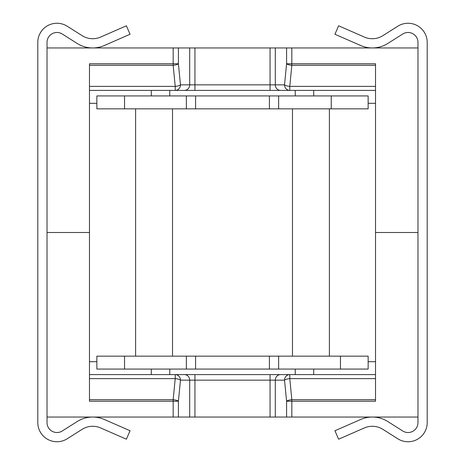 <?xml version="1.0" encoding="UTF-8"?>
<svg xmlns="http://www.w3.org/2000/svg" width="465" height="465" viewBox="0 0 465 465"><rect width="100%" height="100%" fill="white"/><g stroke="black" fill="none" stroke-linecap="round" stroke-linejoin="round"><path stroke-width="0.7" d="M340.461 369.071L278.64 369.071L278.64 356.149L368.146 356.149L368.146 369.071L340.461 369.071L340.461 356.149M96.854 356.149L124.539 356.149L124.539 369.071L96.854 369.071L96.854 356.149M124.539 369.071L186.36 369.071L186.36 356.149L124.539 356.149M186.36 356.149L278.64 356.149M329.389 108.851L329.389 356.149M135.611 356.149L135.611 108.851M186.36 369.071L278.64 369.071M375.528 361.689L368.146 361.689M96.854 361.689L89.472 361.689M195.591 356.149L195.591 369.071M269.409 356.149L269.409 369.071M331.237 108.851L278.64 108.851L278.64 95.93L368.146 95.93L368.146 108.851L331.237 108.851L331.237 95.93M124.539 95.93L186.36 95.93L186.36 108.851L96.854 108.851L96.854 95.93L124.539 95.93L124.539 108.851M186.36 108.851L278.64 108.851M186.36 95.93L278.64 95.93M375.528 103.311L368.146 103.311M96.854 103.311L89.472 103.311M195.591 108.851L195.591 95.93M269.409 108.851L269.409 95.93M375.528 90.396L89.472 90.396M173.172 47.947L47.023 47.947L47.023 417.053L173.172 417.053L173.172 401.219L89.472 401.219L89.472 232.5L47.023 232.5L89.472 232.5L89.472 63.781L173.172 63.781L173.172 47.947L178.415 47.947L178.415 63.781L180.467 84.857L189.697 84.857A5.539 5.243 90 0 1 184.454 90.396L194.94 90.396L194.94 84.857L270.06 84.857L270.06 47.947L291.828 47.947L291.828 63.781L375.528 63.781L375.528 232.5L417.977 232.5L417.977 47.947L291.828 47.947M184.454 90.396L175.224 90.396A5.539 5.243 90 0 0 180.467 84.857A5.539 1.517 174.4 0 1 175.224 86.38L173.172 65.303L89.472 65.303M289.776 90.396L270.06 90.396L270.06 84.857L284.534 84.857A5.539 5.243 90 0 0 289.776 90.396L289.776 86.38L375.528 86.38M178.415 47.947L270.06 47.947M151.299 95.93L151.299 90.396M295.246 95.93L295.246 90.396M169.754 90.396L169.754 95.93M313.701 90.396L313.701 95.93M178.415 63.781A5.539 1.517 174.4 0 1 173.172 65.303L173.172 63.781L178.415 63.781M375.528 65.303L291.828 65.303L291.828 63.781L286.585 63.781L284.534 84.857A5.539 1.517 5.6 0 0 289.776 86.38L291.828 65.303A5.539 1.517 5.6 0 1 286.585 63.781L286.585 47.947M89.472 374.604L375.528 374.604M291.828 417.053L417.977 417.053L417.977 232.5L375.528 232.5L375.528 401.219L291.828 401.219L291.828 417.053L286.585 417.053L286.585 401.219L284.534 380.143L275.303 380.143A5.539 5.243 -90 0 1 280.546 374.604L270.06 374.604L270.06 380.143L194.94 380.143L194.94 417.053L173.172 417.053M280.546 374.604L289.776 374.604A5.539 5.243 -90 0 0 284.534 380.143A5.539 1.517 -5.6 0 1 289.776 378.62L291.828 399.697L375.528 399.697M175.224 374.604L194.94 374.604L194.94 380.143L180.467 380.143A5.539 5.243 -90 0 0 175.224 374.604L175.224 378.62L89.472 378.62M286.585 417.053L194.94 417.053M313.701 369.071L313.701 374.604M169.754 369.071L169.754 374.604M295.246 374.604L295.246 369.071M151.299 374.604L151.299 369.071M286.585 401.219A5.539 1.517 -5.6 0 1 291.828 399.697L291.828 401.219L286.585 401.219M89.472 399.697L173.172 399.697L173.172 401.219L178.415 401.219L180.467 380.143A5.539 1.517 -174.4 0 0 175.224 378.62L173.172 399.697A5.539 1.517 -174.4 0 1 178.415 401.219L178.415 417.053M62.269 34.015A9.934 9.934 0 0 0 47.023 42.408L47.023 422.592A9.934 9.934 0 0 0 62.269 430.985L77.178 421.552A29.033 29.033 0 0 1 104.34 419.488L130.072 430.747L126.375 439.198L100.638 427.94A19.809 19.809 0 0 0 82.113 429.346L67.198 438.78A19.158 19.158 0 0 1 37.799 422.592L37.799 42.408A19.158 19.158 0 0 1 67.198 26.22L82.113 35.654A19.809 19.809 0 0 0 100.638 37.061L126.375 25.802L130.072 34.253L104.34 45.512A29.033 29.033 0 0 1 77.178 43.448L62.269 34.015M402.731 430.985A9.934 9.934 0 0 0 417.977 422.592L417.977 42.408A9.934 9.934 0 0 0 402.731 34.015L387.822 43.448A29.033 29.033 0 0 1 360.66 45.512L334.928 34.253L338.625 25.802L364.362 37.061A19.809 19.809 0 0 0 382.887 35.654L397.802 26.22A19.158 19.158 0 0 1 427.201 42.408L427.201 422.592A19.158 19.158 0 0 1 397.802 438.78L382.887 429.346A19.809 19.809 0 0 0 364.362 427.94L338.625 439.198L334.928 430.747L360.66 419.488A29.033 29.033 0 0 1 387.822 421.552L402.731 430.985M292.479 356.149L292.479 108.851M172.521 108.851L172.521 356.149M275.303 47.947L275.303 84.857A5.539 5.243 90 0 0 280.546 90.396M194.94 47.947L194.94 84.857L189.697 84.857L189.697 47.947M89.472 86.38L175.224 86.38L175.224 90.396M189.697 417.053L189.697 380.143A5.539 5.243 -90 0 0 184.454 374.604M270.06 417.053L270.06 380.143L275.303 380.143L275.303 417.053M375.528 378.62L289.776 378.62L289.776 374.604"/></g></svg>
